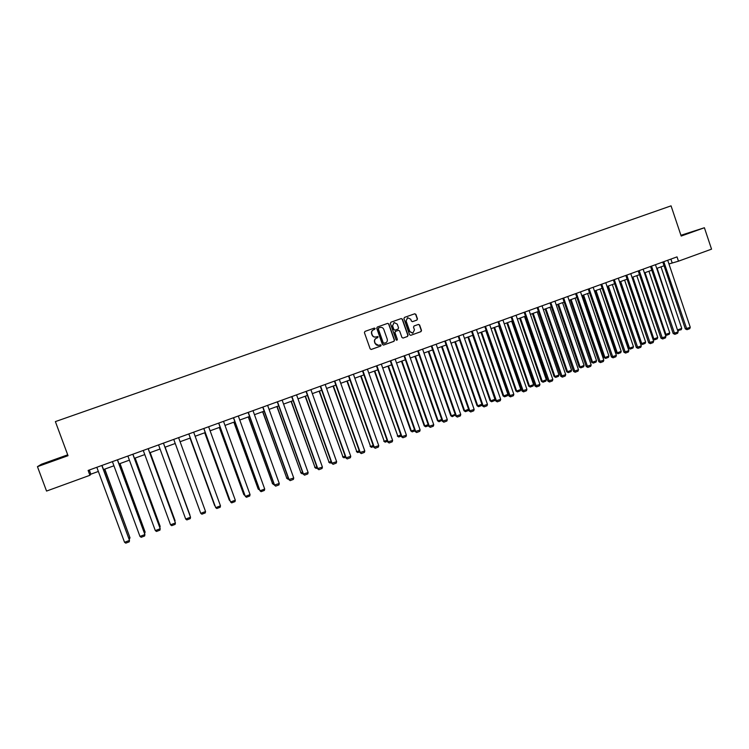 <?xml version="1.0" encoding="UTF-8"?>
<svg xmlns="http://www.w3.org/2000/svg" width="749" height="749" viewBox="0 0 749 749"><rect width="100%" height="100%" fill="white"/><g stroke="black" fill="none" stroke-linecap="round" stroke-linejoin="round"><path stroke-width="1.12" d="M375.193 328.493L374.378 328.071L364.978 331.404L364.417 332.622L370.156 348.856L371.298 349.455L380.707 346.085L381.101 345.233L380.305 344.812L378.891 345.308C377.178 345.645 375.961 344.999 375.221 343.388L374.743 342.031C374.303 340.224 374.903 338.932 376.55 338.145L378.151 336.863L375.979 336.928C374.257 337.284 373.021 336.647 372.262 335.009L371.785 333.661C371.345 331.844 371.944 330.552 373.592 329.775L375.193 328.493M375.764 336.984C374.051 337.331 372.824 336.685 372.075 335.056L371.598 333.708C371.158 331.901 371.757 330.609 373.405 329.832L374.612 329.401L375.006 328.549L374.266 328.109M371.139 349.483L380.511 346.122L380.904 345.28L380.249 344.83M378.601 345.383L375.034 343.426L374.556 342.078C374.107 340.271 374.706 338.979 376.354 338.192L377.562 337.762L377.955 336.919L377.262 336.47M416.921 320.076L417.474 318.877L415.892 314.365L414.74 313.775L404.479 317.407L403.926 318.615L409.581 334.719L410.714 335.318L420.975 331.638L421.518 330.44L419.618 324.991L418.476 324.401L414.066 325.974L413.514 327.173L414.469 329.878L412.858 333.136L409.825 331.535L406.108 320.937L407.662 317.688L410.752 319.28L411.37 321.049L412.521 321.649L416.921 320.076L417.249 318.943L415.667 314.44L414.609 313.822M67.71 454.83L41.448 464.23L37.45 466.655L68.028 455.701L55.379 421.603L671.057 205.853L681.187 236.057L704.397 227.743L711.55 249.155L678.472 261.186L677.021 256.879L88.129 470.447L89.917 475.287L90.835 474.183L98.353 471.449M37.45 466.655L46.55 491.063L89.917 475.287M388.834 323.961L387.664 323.362L377.281 327.041L376.719 328.259L382.43 344.456L383.572 345.055L393.965 341.329L394.517 340.121L388.834 323.961L387.561 323.399M390.922 322.21L401.221 318.559L402.4 319.149L408.065 335.262L407.503 336.47L403.065 338.061L401.932 337.462L399.629 330.918L398.449 330.337L395.519 331.376L394.966 332.584L397.363 339.4L396.933 340.261L396.137 339.84L390.36 323.418L390.922 322.21M704.397 227.743L680.935 235.289M668.96 263.966L678.472 261.186M103.521 469.567L113.932 465.784M119.025 463.931L129.399 460.158M134.436 458.322L144.782 454.568M149.744 452.761L160.061 449.007M164.958 447.228L175.238 443.492L199.964 511.221L175.229 443.492M180.088 441.723L190.293 438.015M195.143 436.246L205.254 432.576M210.113 430.806L220.122 427.164M224.99 425.404L234.905 421.79M239.764 420.03L249.595 416.453M254.454 414.684L264.191 411.145M269.06 409.375L278.694 405.874M283.571 404.095L293.112 400.631M297.99 398.852L307.446 395.416M312.324 393.637L321.696 390.238M326.573 388.459L335.852 385.089M340.739 383.31L349.933 379.968M354.82 378.189L363.92 374.884M368.808 373.105L377.824 369.828M382.72 368.049L391.652 364.8M396.539 363.022L405.387 359.801M410.283 358.022L419.047 354.839M423.953 353.051L432.632 349.895M437.528 348.116L446.132 344.989M451.029 343.211L459.549 340.112M464.455 338.323L472.891 335.262M477.796 333.474L486.157 330.431M491.063 328.652L499.34 325.637M504.246 323.858L512.456 320.872M517.362 319.083L525.489 316.134M530.395 314.346L538.447 311.425M543.353 309.637L551.33 306.734M556.245 304.946L564.137 302.081M569.053 300.293L576.88 297.447M581.795 295.658L589.547 292.84M594.453 291.052L602.14 288.262M607.055 286.474L614.657 283.712M619.573 281.924L627.11 279.18M632.025 277.392L639.487 274.677M644.402 272.889L651.799 270.202M656.714 268.414L664.045 265.755M89.3 470.026L90.835 474.183M670.898 259.107L672.143 262.805M54.106 460.485L65.341 456.019L45.979 462.948L54.106 460.485M681.103 235.804L694.201 231.095L680.991 235.448M383.413 345.083L393.749 341.375L394.311 340.168L388.628 324.027M378.694 327.959L378.301 328.811L383.31 343.023L385.426 342.976C387.064 342.19 387.654 340.898 387.214 339.1L383.797 329.391C383.039 327.744 381.793 327.107 380.061 327.482L378.498 328.015L378.301 328.811M383.947 343.473L383.113 343.07L378.105 328.867M378.498 328.015L379.771 327.566M403.112 338.042L407.287 336.516L407.84 335.318L402.185 319.214L401.127 318.597M398.374 330.356L395.313 331.433L394.76 332.64L397.363 339.4M396.792 340.289L397.157 339.447M397.242 324.13L394.133 322.538L392.57 325.787L393.89 329.541L395.041 330.14L398 329.083L398.562 327.875L397.242 324.13M394.068 322.557L392.57 325.787M394.948 330.159L393.684 329.597L392.364 325.852M412.39 321.677L416.697 320.141M407.578 317.716L406.108 320.937M412.624 333.193L409.609 331.592L405.892 320.993M410.761 335.299L420.741 331.695L421.294 330.496L419.384 325.057L418.391 324.429M104.654 469.155L129.998 537.782L104.804 469.099M128.875 538.203L129.998 537.782L129.296 539.336M101.827 465.485L129.502 540.404L101.995 465.419M96.827 467.301L124.549 542.295L129.502 540.404L129.24 541.827L125.776 543.147L124.549 542.295M61.774 457.62L48.694 462.33M45.979 463.266L64.657 456.469M690.063 232.677L681.075 235.701M681.047 235.626L691.72 232.04M119.906 463.612L145.119 532.043L120.027 463.565M144.248 532.37L145.119 532.043L144.66 533.503M135.063 458.098L160.146 526.332L135.157 458.06M159.518 526.575L160.146 526.332L159.893 527.596M117.378 459.839L144.903 534.552L117.499 459.792M112.406 461.646L139.979 536.424L144.903 534.552L144.632 535.975L141.187 537.286L139.979 536.424M132.826 454.24L160.211 528.738L132.919 454.203M127.882 456.029L155.315 530.601L160.211 528.738L159.93 530.152L156.504 531.453L155.315 530.601M150.137 452.621L175.079 520.667L150.184 452.602M174.695 520.808L174.92 521.435M165.108 447.172L189.928 515.031L165.126 447.162M148.18 448.67L175.416 522.961L148.236 448.651M143.265 450.449L170.557 524.806L175.416 522.961L175.126 524.375L171.727 525.667L170.557 524.806M163.432 443.136L190.536 517.213L163.46 443.127M158.554 444.906L185.696 519.048L190.536 517.213L190.237 518.626L186.847 519.918L185.696 519.048M178.599 437.641L205.554 511.511L200.751 513.337L173.749 439.401L200.751 513.337L201.884 514.198L205.245 512.925L205.554 511.511M193.663 432.173L220.478 505.837L215.703 507.653L188.814 433.933M188.842 433.924L215.703 507.653L216.826 508.515L220.159 507.251L220.478 505.837M208.634 426.743L235.308 500.201L230.57 501.999L203.775 428.512M203.85 428.484L230.57 501.999L231.666 502.869L234.989 501.605L235.308 500.201M223.52 421.35L250.054 494.593L245.335 496.39L218.652 423.11M218.755 423.073L245.335 496.39L246.421 497.261L249.726 496.007L250.054 494.593M238.304 415.985L264.706 489.022L260.015 490.81L233.445 417.755M233.576 417.699L260.015 490.81L261.092 491.681L264.369 490.436L264.706 489.022M253.003 410.658L279.265 483.489L274.349 485.062L275.66 486.138L274.611 485.258L248.303 412.362M248.134 412.418L274.349 485.062M279.265 483.489L278.918 484.903L275.66 486.138M267.618 405.359L293.739 477.993L288.814 479.566L290.153 480.633L289.114 479.753L262.946 407.053M262.74 407.128L288.814 479.566M293.739 477.993L293.383 479.397L290.153 480.633M282.13 400.097L308.129 472.525L303.205 474.098L304.543 475.156L303.523 474.276L277.486 401.773M277.261 401.857L303.205 474.098M308.129 472.525L307.764 473.93L304.543 475.156M296.567 394.863L322.426 467.095L317.492 468.668L318.859 469.717L317.848 468.827L291.951 396.53M291.679 396.633L317.492 468.668M322.426 467.095L322.051 468.5L318.859 469.717M310.901 389.658L336.638 461.693L331.704 463.266L333.08 464.305L332.088 463.416L306.313 391.324M306.023 391.427L331.704 463.266M336.638 461.693L336.264 463.097L333.08 464.305M325.16 384.49L350.757 456.319L345.823 457.901L347.218 458.931L346.244 458.042L320.6 386.138M320.272 386.259L345.823 457.901M350.757 456.319L350.382 457.723L347.218 458.931M339.334 379.35L364.8 450.982L359.866 452.565L361.271 453.585L360.306 452.696L334.794 380.988M334.447 381.119L359.866 452.565M364.8 450.982L364.407 452.387L361.271 453.585M353.416 374.238L378.76 445.683L373.817 447.265L375.24 448.267L374.294 447.378L348.912 375.876M348.528 376.017L373.817 447.265M378.76 445.683L378.357 447.078L375.24 448.267M367.413 369.163L392.626 440.412L387.692 441.994L389.124 442.987L388.188 442.097L362.937 370.792M362.525 370.942L387.692 441.994M392.626 440.412L392.223 441.807L389.124 442.987M381.325 364.117L406.417 435.169L401.473 436.751L402.925 437.744L402.007 436.845L376.878 365.727M376.438 365.896L401.473 436.751M406.417 435.169L406.014 436.564L402.925 437.744M395.163 359.099L420.123 429.963L415.18 431.546L416.641 432.519L415.742 431.63L390.735 360.709M390.266 360.878L415.18 431.546M420.123 429.963L419.712 431.358L416.641 432.519M408.917 354.118L433.755 424.777L428.812 426.368L430.282 427.333L429.392 426.434L404.516 355.709M404.011 355.887L428.812 426.368M433.755 424.777L433.334 426.181L430.282 427.333M190.012 438.118L214.654 505.65L190.049 438.099M204.711 432.772L229.26 500.107L204.777 432.744M230.018 500.697L229.26 500.107L229.737 499.92M219.317 427.464L243.781 494.593L219.42 427.426M244.876 495.435L243.781 494.593L244.474 494.331M233.838 422.183L258.208 489.116L233.969 422.136M259.529 489.874L258.208 489.116L259.126 488.769M248.275 416.931L272.542 483.676L248.434 416.875M274.087 484.341L272.542 483.676L273.694 483.236M273.582 484.537L272.29 483.479M262.618 411.716L286.801 478.265L262.815 411.65M288.562 478.845L287.822 479.126L286.801 478.265L288.168 477.75M287.822 479.126L286.521 478.087M276.877 406.529L300.967 472.891L277.102 406.454M302.942 473.387L301.978 473.752L300.967 472.891L302.549 472.282M301.978 473.752L300.658 472.713M291.052 401.38L315.057 467.545L291.305 401.286M317.239 467.956L316.041 468.406L315.057 467.545L316.846 466.861M316.041 468.406L314.711 467.385M305.143 396.258L329.054 462.227L305.423 396.146M331.451 462.554L330.028 463.097L329.054 462.227L331.058 461.468M330.028 463.097L328.68 462.077M319.149 391.165L342.976 456.946L319.458 391.044M345.579 457.199L343.931 457.817L342.976 456.946L345.186 456.104M343.931 457.817L342.574 456.806M333.071 386.1L356.805 451.694L333.417 385.978M359.614 451.862L357.75 452.565L356.805 451.694L359.23 450.776M357.75 452.565L356.374 451.572M346.909 381.063L370.558 446.47L347.283 380.932M373.573 446.563L371.495 447.35L370.558 446.47L373.18 445.477M371.495 447.35L370.1 446.367M360.672 376.064L384.237 441.283L361.074 375.914M387.439 441.292L385.155 442.163L384.237 441.283L387.055 440.215M385.155 442.163L383.75 441.18M374.35 371.092L397.822 436.124L374.781 370.933M401.23 436.058L398.73 437.004L397.822 436.124L400.846 434.982M398.73 437.004L397.316 436.04M387.945 366.149L410.798 430.918L411.341 430.993L388.403 365.98M414.937 430.853L412.231 431.883L411.341 430.993L414.562 429.776M412.231 431.883L410.798 430.918M401.464 361.233L424.206 425.835L424.777 425.9L401.951 361.055M428.559 425.675L425.647 426.78L424.777 425.9L428.185 424.599M425.647 426.78L424.206 425.835M414.909 356.346L437.538 420.769L438.128 420.826L415.414 356.159M442.05 420.348L438.989 421.715L438.128 420.826L441.732 419.459M438.989 421.715L437.538 420.769M428.269 351.487L450.786 415.742L451.404 415.789L428.803 351.29M455.411 414.946L452.256 416.678L451.404 415.789L455.205 414.347M452.256 416.678L450.786 415.742M441.554 346.656L463.968 410.742L464.614 410.78L442.116 346.45M468.696 409.581L468.397 410.546L465.447 411.669L464.614 410.78L468.593 409.263M465.447 411.669L463.968 410.742M454.765 341.853L477.066 405.771L477.731 405.799L455.355 341.638M481.916 404.245L481.495 405.574L478.555 406.688L477.731 405.799L481.897 404.217M478.555 406.688L477.066 405.771M422.586 349.156L447.303 419.637L442.35 421.219L443.839 422.183L442.968 421.275L418.214 350.738M417.68 350.935L442.35 421.219M447.303 419.637L446.872 421.032L443.839 422.183M436.171 344.231L460.766 414.515L455.813 416.107L457.321 417.053L456.459 416.154L431.827 345.804M431.265 346.01L455.813 416.107M460.766 414.515L460.335 415.91L457.321 417.053M449.681 339.334L474.154 409.431L469.202 411.023L470.718 411.959L469.866 411.051L445.355 340.898M444.775 341.104L469.202 411.023M474.154 409.431L473.714 410.817L470.718 411.959M463.107 334.457L487.459 404.366L482.506 405.967L484.041 406.894L483.208 405.986L458.809 336.02M458.201 336.235L482.506 405.967M487.459 404.366L487.019 405.761L484.041 406.894M467.891 337.078L490.089 400.827L490.782 400.846L468.509 336.853M472.713 335.327L494.949 399.264L494.509 400.631L491.597 401.736L490.089 400.827M491.597 401.736L490.782 400.846L494.949 399.264M480.952 332.331L503.038 395.912L503.759 395.921L481.588 332.097M485.764 330.571L507.906 394.349L507.457 395.706L504.554 396.811L503.038 395.912M504.554 396.811L503.759 395.921L507.906 394.349M493.928 327.603L515.921 391.025L516.66 391.025L494.593 327.369M498.75 325.852L520.78 389.461L520.33 390.819L517.447 391.914L515.921 391.025M517.447 391.914L516.66 391.025L520.78 389.461M506.839 322.913L528.719 386.166L529.487 386.156L507.532 322.66M511.661 321.162L533.588 384.602L533.129 385.96L530.264 387.046L528.719 386.166M530.264 387.046L529.487 386.156L533.588 384.602M519.675 318.25L541.452 381.335L542.248 381.316L520.386 317.988M524.497 316.49L546.321 379.762L545.852 381.129L543.006 382.205L541.452 381.335M543.006 382.205L542.248 381.316L546.321 379.762M532.436 313.606L554.11 376.532L554.925 376.494L533.176 313.335M537.258 311.856L558.979 374.959L558.511 376.316L555.674 377.393L554.11 376.532M555.674 377.393L554.925 376.494L558.979 374.959M545.122 308.991L566.693 371.757L567.536 371.71L545.89 308.71M549.944 307.24L571.562 370.184L571.094 371.541L568.276 372.609L566.693 371.757M568.276 372.609L567.536 371.71L571.562 370.184M557.743 304.403L579.211 367.01L580.082 366.954L558.529 304.122M562.565 302.652L584.08 365.437L583.602 366.785L580.803 367.853L579.211 367.01M580.803 367.853L580.082 366.954L584.08 365.437M476.458 329.616L500.688 399.339L495.744 400.94L497.28 401.857L496.456 400.949L472.188 331.17M471.552 331.395L495.744 400.94M500.688 399.339L500.238 400.734L497.28 401.857M489.724 324.804L513.842 394.339L508.889 395.94L510.444 396.848L485.483 326.349M484.818 326.583L508.889 395.94M513.842 394.339L513.383 395.734L510.444 396.848M502.925 320.02L526.921 389.368L521.969 390.969L523.532 391.867L498.703 321.555M498.01 321.798L521.969 390.969M526.921 389.368L526.463 390.763L523.532 391.867M516.042 315.263L539.926 384.434L534.973 386.025L536.546 386.924L511.848 316.78M511.127 317.042L534.973 386.025M539.926 384.434L539.458 385.819L536.546 386.924M529.084 310.535L552.856 379.518L547.894 381.119L549.485 381.999L524.909 312.043M524.169 312.314L547.894 381.119M552.856 379.518L552.378 380.904L549.485 381.999M542.051 305.826L565.701 374.631L560.748 376.232L562.349 377.112L537.904 307.333M537.136 307.614L560.748 376.232M565.701 374.631L565.223 376.017L562.349 377.112M554.943 301.154L578.481 369.781L573.528 371.382L575.138 372.244L550.815 302.652M550.028 302.933L573.528 371.382M578.481 369.781L577.994 371.158L575.138 372.244M567.761 296.51L591.186 364.95L586.233 366.551L587.853 367.413L563.66 297.99M562.845 298.289L586.233 366.551M591.186 364.95L590.699 366.327L587.853 367.413M570.289 299.843L591.663 362.282L592.543 362.216L571.103 299.544M575.11 298.083L596.532 360.709L596.045 362.067L593.255 363.125L591.663 362.282M593.255 363.125L592.543 362.216L596.532 360.709M580.503 291.885L603.825 360.147L598.863 361.748L600.492 362.6L576.43 293.365M575.588 293.664L598.863 361.748M603.825 360.147L603.319 361.524L600.492 362.6M582.769 295.303L604.04 357.591L604.949 357.516L583.602 295.003M587.591 293.552L608.909 356.009L608.413 357.367L605.641 358.415L604.04 357.591M605.641 358.415L604.949 357.516L608.909 356.009M593.171 287.288L616.38 355.372L611.427 356.983L613.066 357.816L589.117 288.758M588.255 289.077L611.427 356.983M616.38 355.372L615.875 356.749L613.066 357.816M595.174 290.79L616.343 352.919L617.279 352.835L596.026 290.481M599.996 289.039L621.211 351.337L620.715 352.695L617.962 353.743L616.343 352.919M617.962 353.743L617.279 352.835L621.211 351.337M605.772 282.719L628.87 350.626L623.917 352.236L625.565 353.069L601.747 284.18M600.857 284.508L623.917 352.236M628.87 350.626L628.364 352.002L625.565 353.069M607.505 286.305L628.58 348.276L629.534 348.182L608.385 285.987M612.336 284.554L633.457 346.693L632.952 348.042L630.218 349.09L628.58 348.276M630.218 349.09L629.534 348.182L633.457 346.693M618.299 278.179L641.294 345.907L636.332 347.517L637.998 348.341L614.292 279.63M613.384 279.957L636.332 347.517M641.294 345.907L640.779 347.283L637.998 348.341M619.779 281.849L640.751 343.651L641.734 343.557L620.678 281.521M624.61 280.089L645.629 342.078L645.123 343.426L642.399 344.456L640.751 343.651M642.399 344.456L641.734 343.557L645.629 342.078M630.761 273.657L653.643 341.216L648.681 342.817L650.357 343.641L626.773 275.108M625.836 275.445L648.681 342.817M653.643 341.216L653.119 342.583L650.357 343.641M652.913 339.054L653.858 338.951L632.905 277.074M636.809 275.651L657.734 337.481L657.219 338.829L654.514 339.859L652.922 339.11M654.514 339.859L653.858 338.951L657.734 337.481M643.148 269.163L665.917 336.544L660.964 338.155L662.65 338.969L639.187 270.604M638.223 270.951L660.964 338.155M665.917 336.544L665.393 337.921L662.65 338.969M665.215 334.457L665.917 334.372L645.058 272.655M648.943 271.241L669.765 332.912L669.25 334.26L666.554 335.28L665.318 334.775M666.554 335.28L665.917 334.372L669.765 332.912M655.459 264.697L678.126 331.91L673.173 333.52L674.868 334.316L651.518 266.129M650.544 266.485L673.173 333.52M678.126 331.91L677.602 333.277L674.868 334.316M677.442 329.878L657.145 268.254M661.002 266.859L681.74 328.371L681.216 329.719L677.648 330.468M678.538 330.73L677.911 329.822L681.74 328.371M667.705 260.259L690.269 327.294L685.316 328.905L687.02 329.691L663.792 261.682M662.79 262.047L685.316 328.905M690.269 327.294L689.735 328.661L687.02 329.691"/></g></svg>

